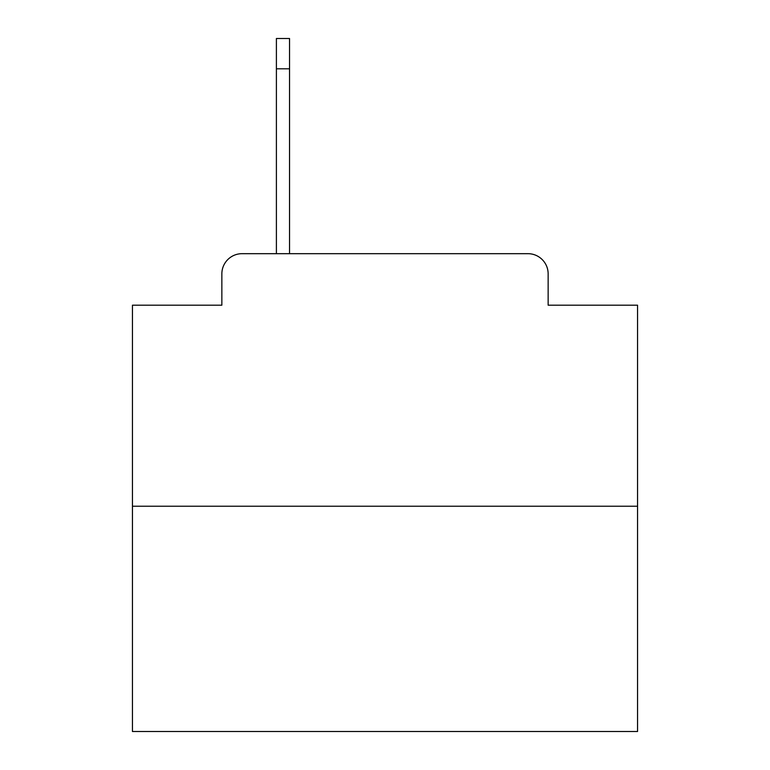 <?xml version="1.0" encoding="UTF-8"?>
<svg xmlns="http://www.w3.org/2000/svg" width="770" height="770" viewBox="0 0 770 770"><rect width="100%" height="100%" fill="white"/><g stroke="black" fill="none" stroke-linecap="round" stroke-linejoin="round"><path stroke-width="1.16" d="M221.856 273.879L221.856 305.19L221.856 273.879A20.203 20.203 0 0 1 242.059 253.677L276.401 253.677L276.401 38.5L289.539 38.5L289.539 253.677L306.2 253.677M637.55 506.227L132.45 506.227L132.45 731.5L637.55 731.5L637.55 305.19L548.144 305.19L548.144 273.879A20.203 20.203 0 0 0 527.941 253.677L242.059 253.677M132.45 506.227L132.45 305.19L221.856 305.19M463.8 253.677L527.941 253.677M548.144 305.19L548.144 273.879M289.539 68.809L276.401 68.809"/></g></svg>
